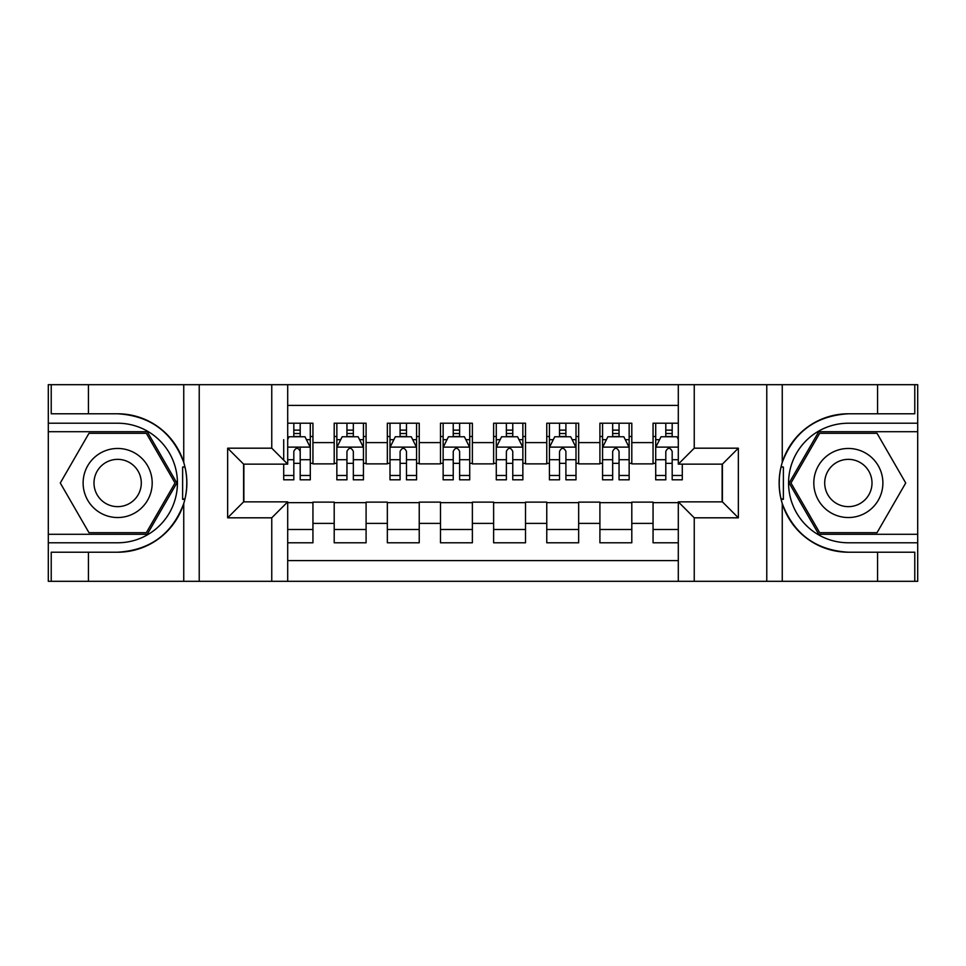 <?xml version="1.0" encoding="UTF-8"?>
<svg xmlns="http://www.w3.org/2000/svg" width="966" height="966" viewBox="0 0 966 966"><rect width="100%" height="100%" fill="white"/><g stroke="black" fill="none" stroke-linecap="round" stroke-linejoin="round"><path stroke-width="1.45" d="M287.699 581.315L678.301 581.315L678.301 501.861L722.399 501.861L722.399 464.139L678.301 464.139L678.301 384.685L287.699 384.685L287.699 464.139L243.601 464.139L243.601 501.861L287.699 501.861L287.699 581.315L88.425 581.315L88.425 552.214L117.647 552.214A69.214 69.214 0 0 0 183.745 503.564C187.802 489.871 187.802 476.166 183.745 462.436A69.214 69.214 0 0 0 117.647 413.786L88.425 413.786L88.425 384.685L48.3 384.685L48.3 534.283L147.255 534.283L176.863 483L147.255 431.717L48.3 431.717M678.301 423.217L653.052 423.217L653.052 442.609L631.8 442.609L631.8 463.873L653.052 463.873L653.052 442.609M631.8 442.609L631.8 423.217L599.91 423.217L599.91 442.609L578.658 442.609L578.658 463.873L599.91 463.873L599.91 442.609M578.658 442.609L578.658 423.217L546.768 423.217L546.768 442.609L525.516 442.609L525.516 463.873L546.768 463.873L546.768 442.609M525.516 442.609L525.516 423.217L493.626 423.217L493.626 442.609L472.374 442.609L472.374 463.873L493.626 463.873L493.626 442.609M472.374 442.609L472.374 423.217L440.484 423.217L440.484 442.609L419.232 442.609L419.232 463.873L440.484 463.873L440.484 442.609M419.232 442.609L419.232 423.217L387.342 423.217L387.342 442.609L366.09 442.609L366.09 463.873L387.342 463.873L387.342 442.609M366.09 442.609L366.09 423.217L334.2 423.217L334.2 463.873L312.948 463.873L312.948 423.217L287.699 423.217M287.699 542.783L312.948 542.783L312.948 502.127L334.2 502.127L334.2 542.783L366.09 542.783L366.09 502.127L387.342 502.127L387.342 523.391L366.09 523.391M387.342 523.391L387.342 542.783L419.232 542.783L419.232 502.127L440.484 502.127L440.484 523.391L419.232 523.391M440.484 523.391L440.484 542.783L472.374 542.783L472.374 502.127L493.626 502.127L493.626 523.391L472.374 523.391M493.626 523.391L493.626 542.783L525.516 542.783L525.516 502.127L546.768 502.127L546.768 523.391L525.516 523.391M546.768 523.391L546.768 542.783L578.658 542.783L578.658 502.127L599.91 502.127L599.91 523.391L578.658 523.391M599.91 523.391L599.91 542.783L631.8 542.783L631.8 502.127L653.052 502.127L653.052 523.391L631.8 523.391M678.301 405.418L287.699 405.418M287.699 560.582L678.301 560.582M653.052 523.391L653.052 542.783L678.301 542.783M243.867 464.139L243.867 501.861M722.133 501.861L722.133 464.139M293.821 436.499L300.197 436.499M310.291 436.499L312.948 436.499M293.821 463.342L300.197 463.342M310.291 463.342L312.948 463.342M287.699 502.658L312.948 502.658M287.699 529.501L312.948 529.501M334.2 463.342L336.856 463.342M346.951 463.342L353.339 463.342M363.433 463.342L366.09 463.342M334.2 436.499L336.856 436.499M346.951 436.499L353.339 436.499M363.433 436.499L366.09 436.499M334.2 502.658L366.09 502.658M334.2 529.501L366.09 529.501M387.342 502.658L419.232 502.658M387.342 529.501L419.232 529.501M387.342 436.499L389.998 436.499M400.093 436.499L406.481 436.499M416.575 436.499L419.232 436.499M387.342 463.342L389.998 463.342M400.093 463.342L406.481 463.342M416.575 463.342L419.232 463.342M440.484 502.658L472.374 502.658M440.484 529.501L472.374 529.501M440.484 436.499L443.14 436.499M453.235 436.499L459.623 436.499M469.718 436.499L472.374 436.499M440.484 463.342L443.14 463.342M453.235 463.342L459.623 463.342M469.718 463.342L472.374 463.342M493.626 502.658L525.516 502.658M493.626 529.501L525.516 529.501M493.626 436.499L496.283 436.499M506.377 436.499L512.765 436.499M522.86 436.499L525.516 436.499M493.626 463.342L496.283 463.342M506.377 463.342L512.765 463.342M522.86 463.342L525.516 463.342M546.768 502.658L578.658 502.658M546.768 529.501L578.658 529.501M546.768 436.499L549.425 436.499M559.519 436.499L565.907 436.499M576.002 436.499L578.658 436.499M546.768 463.342L549.425 463.342M559.519 463.342L565.907 463.342M576.002 463.342L578.658 463.342M599.91 502.658L631.8 502.658M599.91 529.501L631.8 529.501M599.91 436.499L602.567 436.499M612.661 436.499L619.049 436.499M629.144 436.499L631.8 436.499M599.91 463.342L602.567 463.342M612.661 463.342L619.049 463.342M629.144 463.342L631.8 463.342M653.052 502.658L678.301 502.658M653.052 529.501L678.301 529.501M653.052 436.499L655.709 436.499M665.803 436.499L672.179 436.499M653.052 463.342L655.709 463.342M665.803 463.342L672.179 463.342M300.197 423.217L300.197 436.765L300.197 430.124L293.821 430.124M283.714 469.307L283.714 472.905M283.714 459.707L283.714 439.687M283.714 475.477L283.714 479.812L293.821 479.812L293.821 475.477L283.714 475.477L283.714 464.139M287.699 439.421L289.027 436.765L304.978 436.765L310.291 447.391L310.291 479.812L300.197 479.812L300.197 447.125M310.291 439.796L310.291 430.124M293.821 469.307L293.821 451.376C295.946 447.282 298.071 447.282 300.197 451.376L300.197 459.707L310.291 459.707L310.291 423.217M293.821 436.765L293.821 423.217M300.197 469.307L300.197 472.905M287.699 459.707L293.821 459.707L293.821 475.477M134.926 453.09A34.547 34.547 0 0 0 87.737 465.733A34.547 34.547 0 0 0 100.379 512.91A34.547 34.547 0 0 0 147.569 500.267A34.547 34.547 0 0 0 134.926 453.09M129.468 462.521A23.643 23.643 0 0 0 97.168 471.179A23.643 23.643 0 0 0 105.825 503.479A23.643 23.643 0 0 0 138.126 494.821A23.643 23.643 0 0 0 129.468 462.521M146.337 532.689L88.969 532.689L60.278 483L88.969 433.311L146.337 433.311L175.027 483L146.337 532.689M865.621 453.09A34.547 34.547 0 0 0 818.431 465.733A34.547 34.547 0 0 0 831.074 512.91A34.547 34.547 0 0 0 878.263 500.267A34.547 34.547 0 0 0 865.621 453.09M860.175 462.521A23.643 23.643 0 0 0 827.874 471.179A23.643 23.643 0 0 0 836.532 503.479A23.643 23.643 0 0 0 868.832 494.821A23.643 23.643 0 0 0 860.175 462.521M877.031 532.689L819.663 532.689L790.973 483L819.663 433.311L877.031 433.311L905.722 483L877.031 532.689M182.61 498.951L185.001 498.951A69.214 69.214 0 0 0 185.013 467.073L182.622 467.073L182.61 499.362L184.904 499.362M88.425 384.685L183.745 384.685L183.745 462.436C172.202 431.971 150.177 415.742 117.647 413.786M117.647 552.214C150.177 550.258 172.202 534.029 183.745 503.564L183.745 581.315M271.76 581.315L271.76 517.812L227.65 517.812L227.65 448.188L271.76 448.188L271.76 384.685L199.225 384.685L199.225 581.315M88.425 581.315L48.3 581.315L48.3 534.283M48.3 542.783L117.647 542.783A59.783 59.783 0 0 0 177.43 483A59.783 59.783 0 0 0 117.647 423.217L48.3 423.217M183.745 384.685L199.225 384.685M271.76 384.685L287.699 384.685M88.425 552.214L51.222 552.214L51.222 581.315M88.425 413.786L51.222 413.786L51.222 384.685M271.76 517.812L287.699 501.861M227.65 517.812L243.601 501.861M227.65 448.188L243.601 464.139M271.76 448.188L287.699 464.139M182.622 467.073L184.917 466.663M186.607 488.941L186.824 480.561M186.136 473.002L185.774 470.756M781.083 499.337L783.378 499.337L783.39 467.049L780.999 467.049A69.214 69.214 0 0 0 848.353 552.214L877.575 552.214L877.575 581.315L917.7 581.315L917.7 431.717L818.745 431.717L789.137 483L818.745 534.283L917.7 534.283M678.301 384.685L877.575 384.685L877.575 413.786L848.353 413.786A69.214 69.214 0 0 0 781.096 466.638L783.39 467.049M848.353 413.786C815.823 415.742 793.798 431.971 782.255 462.436C778.198 476.129 778.198 489.834 782.255 503.564C793.798 534.029 815.823 550.258 848.353 552.214M694.24 384.685L694.24 448.188L738.35 448.188L738.35 517.812L694.24 517.812L694.24 581.315L766.775 581.315L766.775 384.685M782.255 503.564L782.255 581.315L877.575 581.315M877.575 384.685L917.7 384.685L917.7 431.717M917.7 423.217L848.353 423.217A59.783 59.783 0 0 0 788.57 483A59.783 59.783 0 0 0 848.353 542.783L917.7 542.783M782.255 581.315L766.775 581.315M694.24 581.315L678.301 581.315M877.575 413.786L914.778 413.786L914.778 384.685M877.575 552.214L914.778 552.214L914.778 581.315M694.24 448.188L678.301 464.139M738.35 448.188L722.399 464.139M738.35 517.812L722.399 501.861M694.24 517.812L678.301 501.861M779.393 477.059L779.176 485.439M779.864 492.998L780.226 495.244M783.378 498.927L780.987 498.927M353.339 430.124L346.951 430.124M363.433 475.477L353.339 475.477L353.339 479.812L363.433 479.812L363.433 447.391L358.12 436.765L342.169 436.765L336.856 447.391L336.856 479.812L346.951 479.812L346.951 475.477L336.856 475.477M336.856 447.391L336.856 423.217M363.433 447.391L363.433 423.217M346.951 436.765L346.951 423.217M353.339 423.217L353.339 436.765M353.339 475.477L353.339 451.376C351.213 447.282 349.088 447.282 346.951 451.376L346.951 475.477M406.481 430.124L400.093 430.124M416.575 475.477L406.481 475.477L406.481 479.812L416.575 479.812L416.575 447.391L411.262 436.765L395.311 436.765L389.998 447.391L389.998 479.812L400.093 479.812L400.093 475.477L389.998 475.477M389.998 447.391L389.998 423.217M416.575 447.391L416.575 423.217M400.093 436.765L400.093 423.217M406.481 423.217L406.481 436.765M406.481 475.477L406.481 451.376C404.356 447.282 402.23 447.282 400.093 451.376L400.093 475.477M459.623 430.124L453.235 430.124M469.718 475.477L459.623 475.477L459.623 479.812L469.718 479.812L469.718 447.391L464.405 436.765L448.453 436.765L443.14 447.391L443.14 479.812L453.235 479.812L453.235 475.477L443.14 475.477M443.14 447.391L443.14 423.217M469.718 447.391L469.718 423.217M453.235 436.765L453.235 423.217M459.623 423.217L459.623 436.765M459.623 475.477L459.623 451.376C457.498 447.282 455.372 447.282 453.235 451.376L453.235 475.477M512.765 430.124L506.377 430.124M522.86 475.477L512.765 475.477L512.765 479.812L522.86 479.812L522.86 447.391L517.547 436.765L501.595 436.765L496.283 447.391L496.283 479.812L506.377 479.812L506.377 475.477L496.283 475.477M496.283 447.391L496.283 423.217M522.86 447.391L522.86 423.217M506.377 436.765L506.377 423.217M512.765 423.217L512.765 436.765M512.765 475.477L512.765 451.376C510.64 447.282 508.514 447.282 506.377 451.376L506.377 475.477M565.907 430.124L559.519 430.124M576.002 475.477L565.907 475.477L565.907 479.812L576.002 479.812L576.002 447.391L570.689 436.765L554.738 436.765L549.425 447.391L549.425 479.812L559.519 479.812L559.519 475.477L549.425 475.477M549.425 447.391L549.425 423.217M576.002 447.391L576.002 423.217M559.519 436.765L559.519 423.217M565.907 423.217L565.907 436.765M565.907 475.477L565.907 451.376C563.782 447.282 561.657 447.282 559.519 451.376L559.519 475.477M619.049 430.124L612.661 430.124M629.144 475.477L619.049 475.477L619.049 479.812L629.144 479.812L629.144 447.391L623.831 436.765L607.88 436.765L602.567 447.391L602.567 479.812L612.661 479.812L612.661 475.477L602.567 475.477M602.567 447.391L602.567 423.217M629.144 447.391L629.144 423.217M612.661 436.765L612.661 423.217M619.049 423.217L619.049 436.765M619.049 475.477L619.049 451.376C616.924 447.282 614.799 447.282 612.661 451.376L612.661 475.477M672.179 430.124L665.803 430.124M678.301 439.421L676.973 436.765L661.022 436.765L655.709 447.391L655.709 479.812L665.803 479.812L665.803 475.477L655.709 475.477M655.709 447.391L655.709 423.217M682.286 464.139L682.286 479.812L672.179 479.812L672.179 451.376C670.066 447.282 667.941 447.282 665.803 451.376L665.803 475.477M665.803 436.765L665.803 423.217M672.179 423.217L672.179 436.765M334.2 523.391L312.948 523.391M334.2 442.609L312.948 442.609M310.158 447.125L287.699 447.125M306.439 439.687L310.291 439.687M310.291 475.477L300.197 475.477M300.197 433.505L293.821 433.505M782.255 384.685L782.255 462.436M363.301 447.125L336.989 447.125M336.856 439.687L340.708 439.687M359.581 439.687L363.433 439.687M346.951 459.707L336.856 459.707M363.433 459.707L353.339 459.707M353.339 433.505L346.951 433.505M416.443 447.125L390.131 447.125M389.998 439.687L393.85 439.687M412.724 439.687L416.575 439.687M400.093 459.707L389.998 459.707M416.575 459.707L406.481 459.707M406.481 433.505L400.093 433.505M469.585 447.125L443.273 447.125M443.14 439.687L446.992 439.687M465.866 439.687L469.718 439.687M453.235 459.707L443.14 459.707M469.718 459.707L459.623 459.707M459.623 433.505L453.235 433.505M522.727 447.125L496.415 447.125M496.283 439.687L500.134 439.687M519.008 439.687L522.86 439.687M506.377 459.707L496.283 459.707M522.86 459.707L512.765 459.707M512.765 433.505L506.377 433.505M575.869 447.125L549.557 447.125M549.425 439.687L553.276 439.687M572.15 439.687L576.002 439.687M559.519 459.707L549.425 459.707M576.002 459.707L565.907 459.707M565.907 433.505L559.519 433.505M629.011 447.125L602.699 447.125M602.567 439.687L606.419 439.687M625.292 439.687L629.144 439.687M612.661 459.707L602.567 459.707M629.144 459.707L619.049 459.707M619.049 433.505L612.661 433.505M678.301 447.125L655.842 447.125M655.709 439.687L659.561 439.687M682.286 475.477L672.179 475.477M665.803 459.707L655.709 459.707M678.301 459.707L672.179 459.707M672.179 433.505L665.803 433.505"/></g></svg>
